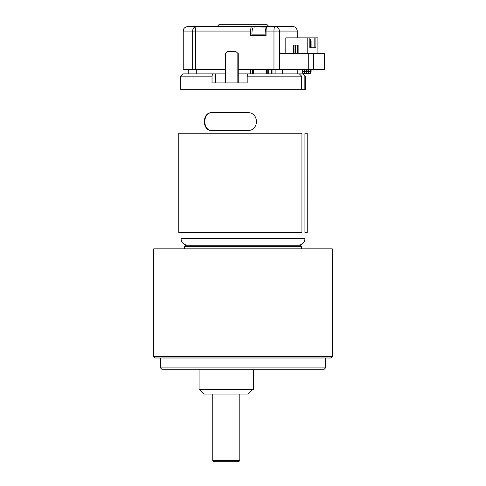<?xml version="1.0" encoding="UTF-8"?>
<svg xmlns="http://www.w3.org/2000/svg" width="486" height="486" viewBox="0 0 486 486"><rect width="100%" height="100%" fill="white"/><g stroke="black" fill="none" stroke-linecap="round" stroke-linejoin="round"><path stroke-width="0.73" d="M247.988 394.061L204.248 394.061L199.74 389.553M199.066 369.263L199.066 389.553L253.176 389.553M238.675 461.7L213.87 461.7L212.746 460.57L239.798 460.57L212.746 460.57L212.746 394.061L212.746 460.57L213.87 461.7L238.675 461.7L239.798 460.57L239.798 394.061L239.798 460.57L238.675 461.7M184.504 246.359L185.628 245.254L300.372 245.254L301.496 246.359L184.504 246.359L184.455 248.862M297.128 37.859L297.128 31.061L279.377 31.061L279.377 69.395L282.439 69.395L282.439 73.902M279.377 69.395L273.97 69.395L273.97 31.061L266.061 31.061A4.508 1.015 -90 0 1 267.075 26.554L292.736 26.554A4.508 4.392 -90 0 1 297.128 31.061L297.244 31.061A4.508 4.508 0 0 0 292.736 26.554M187.954 26.554L251.699 26.554A4.508 1.015 90 0 0 250.685 31.061L195.439 31.061L195.439 69.395L225.54 69.395M238.249 69.395L273.97 69.395M195.439 69.395L183.252 69.395L183.252 31.061L183.635 29.239C183.684 29.306 183.921 27.198 187.76 26.554M250.685 31.061L250.685 35.575L266.061 35.575L266.061 31.061M214.205 26.554L191.502 26.554M269.463 26.554L251.699 26.554M237.168 26.554L254.081 26.554L254.081 27.909M217.072 26.554L219.326 24.3L266.674 24.3L268.928 26.554M192.656 69.395L192.656 31.061L195.439 31.061A4.508 1.015 90 0 1 196.453 26.554A4.508 3.797 90 0 0 192.656 31.061L183.252 31.061M238.249 53.612L235.643 51.358L238.249 53.612L238.249 82.918M235.643 51.358L227.734 51.358L225.54 53.612L225.54 82.918M237.842 53.612L237.842 82.918M252.374 73.902L252.374 69.395M271.352 73.902L271.352 69.395M268.278 73.902L268.278 69.395M196.739 69.395L196.739 73.902M324.338 69.395L324.338 53.612L324.454 69.395L282.439 69.395M324.338 53.612L313.689 53.612L313.689 69.395M308.276 69.395L308.276 53.612L279.377 53.612M275.106 69.395L275.106 73.902M272.974 69.395L272.974 73.902M250.703 69.395L250.703 73.902M308.276 53.612L313.689 53.612M267.756 73.902L267.756 69.395M266.334 28.006L266.279 28.024A5.638 1.27 90 0 0 265.131 34.129L251.948 34.129L251.979 35.575M251.948 34.129A5.638 1.27 -90 0 1 253.103 28.024L266.279 28.024M266.352 27.909L253.103 28.024M253.534 73.902L253.443 69.395M265.131 34.129L265.156 35.575M266.717 73.902L266.626 69.395M297.383 53.612L297.383 45.077M297.08 45.077L297.08 53.612M309.819 37.859L315.9 37.859L315.9 47.78L309.819 47.78L309.819 37.859L307.79 37.859L307.79 53.612M315.9 37.859L317.929 37.859L317.929 53.612M308.738 72.803L308.938 73.483L310.256 73.483L310.597 71.679L311.101 71.679L311.101 69.395M310.597 69.395L310.597 71.679L307.049 71.679L306.508 73.483L306.198 73.483L306.538 71.679L302.316 71.679L302.857 73.483L304.479 73.483L305.02 69.395M311.101 47.78L311.101 41.018L310.56 39.214L309.819 39.214M310.256 39.214L310.597 41.018L309.819 41.018M298.125 53.612L298.125 45.077L293.289 45.077L293.289 53.612M294 53.612L294 45.077M295.354 45.077L295.354 53.612M295.051 45.077L295.051 53.612M307.79 37.859L285.817 37.859L285.817 53.612M304.679 72.803L304.88 73.483L306.198 73.483M306.538 69.395L306.538 71.679L307.049 71.679L307.049 69.395M311.101 41.018L310.597 41.018L310.597 47.78M306.709 72.803L306.909 73.483L308.537 73.483L309.078 69.395M308.567 69.395L308.227 73.483M311.101 71.679L310.256 73.483M314.144 37.859L314.144 47.78M304.509 69.395L304.175 73.483M302.316 71.679L302.316 69.395M180.999 232.405L180.999 238.492L305.001 238.492C304.601 242.599 302.347 244.853 298.24 245.254L296.825 245.254M304.85 76.156L304.85 89.685L301.599 89.685L301.599 76.156L247.18 76.156L247.708 73.902L302.972 73.902L305.226 76.156L302.632 73.902M211.981 130.491L247.35 130.491C259.457 131.299 259.415 111.847 247.35 112.679L211.981 112.679C201.811 111.877 201.848 131.329 211.981 130.491M212.406 112.679C202.316 111.829 202.273 131.311 212.406 130.491M301.94 232.405L178.745 232.405L178.745 133.2L301.94 133.2L301.94 232.405M307.195 133.2L307.255 232.405L307.195 133.2L304.941 133.2L304.941 232.405L307.195 232.405M304.85 89.685L305.226 89.685L305.226 76.156M212.03 76.156L180.774 76.156L183.028 73.902L212.558 73.902L212.03 76.156L212.03 82.918L247.18 82.918L247.18 76.156M180.774 76.156L180.774 89.685L301.599 89.685M299.388 73.902L301.599 76.156M225.54 73.902L212.558 73.902M238.249 73.902L247.708 73.902M215.486 73.902L215.486 82.918M210.948 389.553L253.328 389.553L253.328 369.263M324.168 369.263L161.832 369.263L160.477 367.908L325.523 367.908L324.168 369.263M330.93 357.988L155.07 357.988L153.716 356.633L332.284 356.633L330.93 357.988M332.284 356.633L332.284 248.862L153.716 248.862L153.716 356.633M279.377 31.061L273.97 31.061A4.508 1.015 -90 0 1 274.985 26.554A4.508 4.392 -90 0 1 279.377 31.061M301.496 246.359L301.545 248.862M297.244 37.859L297.244 31.061M188.21 69.395L188.21 73.902M297.79 69.395L297.79 73.902M180.999 89.685L180.999 133.2M305.001 89.685L305.001 133.2M305.001 232.405L305.001 238.492M180.999 238.492C181.4 242.599 183.653 244.853 187.76 245.254M248.146 394.061L252.653 389.553M160.477 357.988L160.477 367.908M325.523 357.988L325.523 367.908"/></g></svg>
